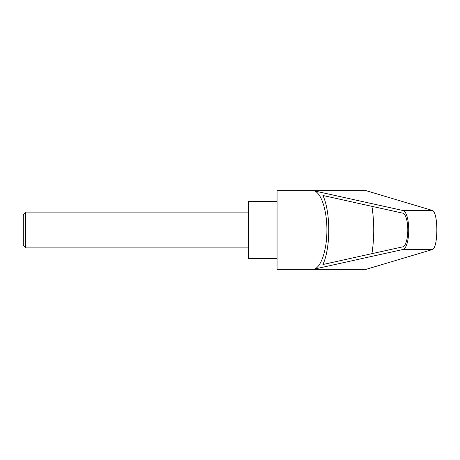 <?xml version="1.0" encoding="UTF-8"?>
<svg xmlns="http://www.w3.org/2000/svg" width="460" height="460" viewBox="0 0 460 460"><rect width="100%" height="100%" fill="white"/><g stroke="black" fill="none" stroke-linecap="round" stroke-linejoin="round"><path stroke-width="0.69" d="M23.305 245.513L23 244.984L23 215.015L23.305 214.486L23.305 245.513L25.685 247.894L25.685 212.106L248.434 212.106M277.058 230L277.058 269.359L365.982 269.359L432.147 249.619C438.403 248.762 438.403 211.238 432.147 210.381L365.982 190.641L277.058 190.641L277.058 230M313.726 190.768L402.362 210.381C410.855 211.238 410.855 248.762 402.362 249.619L313.726 269.232C320.948 268.002 327.031 249.889 326.899 230C327.031 210.111 320.948 191.998 313.726 190.768L366.827 190.768M277.058 201.371L248.434 201.371L248.434 258.629L277.058 258.629M402.281 213.06C409.618 213.796 409.618 246.203 402.281 246.939L322.931 264.506C330.717 247.831 330.717 212.169 322.931 195.494L402.281 213.06M371.939 206.344C374.342 222.117 374.342 237.883 371.939 253.655M313.726 269.232L366.827 269.232M402.362 210.381L432.147 210.381M402.362 249.619L432.147 249.619M23.305 214.486L25.685 212.106M25.685 247.894L248.434 247.894"/></g></svg>
